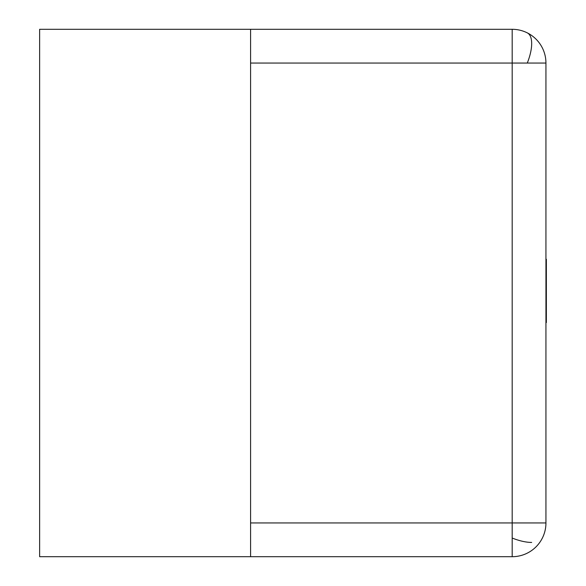 <?xml version="1.0" encoding="UTF-8"?>
<svg xmlns="http://www.w3.org/2000/svg" width="586" height="586" viewBox="0 0 586 586"><rect width="100%" height="100%" fill="white"/><g stroke="black" fill="none" stroke-linecap="round" stroke-linejoin="round"><path stroke-width="0.88" d="M542.38 538.043A33.754 33.754 0 0 0 545.94 522.946A33.754 33.754 0 0 1 512.186 556.7L512.186 522.946L250.596 522.946M250.596 63.054L512.186 63.054L512.186 522.946L545.94 522.946L545.94 63.054L512.186 63.054L512.186 29.3L246.376 29.3M545.94 63.054A33.754 33.754 0 0 0 512.186 29.3A33.754 33.754 0 0 1 545.94 63.054M512.186 556.7L39.636 556.7L39.636 29.3L250.596 29.3L250.596 556.7L251.02 556.7M545.94 259.261L546.364 259.261L546.364 322.549L545.94 322.549M531.678 542.431A33.754 13.778 -153.4 0 1 512.186 538.043M527.283 63.054A33.754 13.778 116.6 0 0 531.678 43.569A33.754 13.778 -63.4 0 0 527.283 32.86"/></g></svg>
